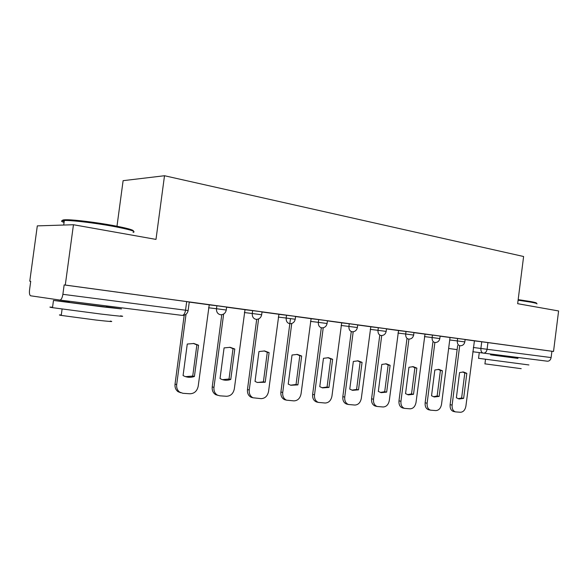 <?xml version="1.0" encoding="UTF-8"?>
<svg xmlns="http://www.w3.org/2000/svg" width="588" height="588" viewBox="0 0 588 588"><rect width="100%" height="100%" fill="white"/><g stroke="black" fill="none" stroke-linecap="round" stroke-linejoin="round"><path stroke-width="0.88" d="M226.652 307.076L216.876 305.76L216.48 308.729L226.262 310.03L226.652 307.076M261.667 314.742L262.042 311.89L259.918 311.559L252.642 310.618L252.259 313.507L261.667 314.756C261.05 317.557 259.381 319.093 256.662 319.365L256.023 319.335C253.369 318.674 252.112 316.734 252.259 313.507L244.38 312.551M295.227 319.225L295.595 316.447L293.655 316.146L286.532 315.227L286.165 318.042L295.227 319.247C294.603 322.033 292.927 323.532 290.207 323.731L289.715 323.701C287.201 323.062 286.018 321.18 286.165 318.042L278.3 317.079M327.082 323.488L327.435 320.776L325.671 320.497L318.696 319.6L318.336 322.342L327.082 323.503C326.458 326.266 324.796 327.722 322.084 327.876L321.695 327.847C319.306 327.229 318.189 325.399 318.336 322.342L310.501 321.379M357.702 324.885L349.25 323.753L348.904 326.428L357.364 327.545L357.702 324.885M386.176 331.389L386.507 328.802L385.022 328.574L378.327 327.707L377.988 330.316L386.176 331.397C385.566 334.08 383.935 335.469 381.274 335.55L381.002 335.535C378.848 334.962 377.841 333.22 377.988 330.316L370.227 329.353M413.629 335.057L413.952 332.529L406.021 331.478L405.691 334.021L413.768 335.079M439.817 338.556L440.133 336.086L438.868 335.895L432.43 335.064L432.114 337.556L439.817 338.57C439.229 341.158 437.626 342.481 435.032 342.525L434.833 342.503C432.871 341.973 431.96 340.32 432.114 337.556L424.448 336.601M464.821 341.9L465.13 339.489L463.961 339.305L457.64 338.49L457.332 340.922L464.821 341.915C464.241 344.458 462.668 345.744 460.095 345.773L459.926 345.759C458.052 345.244 457.185 343.635 457.332 340.922L449.724 339.974M73.456 224.734L155.989 239.404L164.508 175.731L523.607 256.508L517.66 303.687L558.6 310.964L553.529 351.47L65.283 285.055L73.456 224.734L37.309 225.88L29.767 281.196L30.716 281.329M116.983 226.233L123.112 180.67L164.508 175.731M29.767 281.196L30.723 281.299L29.547 289.95C29.202 293.287 29.569 295.235 30.65 295.801L59.836 300.056C61.233 299.887 62.247 297.976 62.879 294.316L188.131 310.545L189.27 301.997L186.683 301.6L185.536 310.207C184.926 313.558 183.801 315.286 182.162 315.396L59.836 300.056M65.283 285.055L64.151 284.93L62.879 294.316M474.185 340.849L481.741 341.768L480.888 348.471L551.118 357.57C550.611 360.01 549.376 361.223 547.399 361.208L472.803 351.749M551.118 357.57L551.911 351.271L553.529 351.47M457.64 338.49L440.118 336.189M408.917 339.129L400.95 401.273C400.693 405.022 401.876 407.388 404.5 408.373L410.123 408.822C413.239 408.623 415.209 406.477 416.032 402.398L425.006 334.131L413.945 332.632M381.722 335.557L373.512 399.237C373.255 403.015 374.475 405.433 377.18 406.492L383.148 406.984C386.412 406.778 388.47 404.588 389.322 400.413L398.546 330.537L386.5 328.898M353.19 331.779L344.737 397.091C344.472 400.906 345.722 403.375 348.493 404.5L354.865 405.051C358.29 404.845 360.444 402.604 361.326 398.326L370.808 326.766L357.695 324.988M323.231 327.766L314.514 394.842C314.235 398.664 315.506 401.185 318.329 402.405L325.171 403.023C328.765 402.817 331.022 400.524 331.941 396.143L341.694 322.812L327.42 320.872M291.744 323.496L282.725 392.483C282.438 396.283 283.717 398.848 286.554 400.171L293.956 400.884C297.741 400.685 300.108 398.341 301.056 393.842L311.103 318.652L295.58 316.542M258.588 318.931L249.253 389.991C248.952 393.725 250.209 396.319 253.009 397.775L261.109 398.642C265.085 398.444 267.569 396.04 268.562 391.424L278.918 314.279L262.027 311.985M223.646 314.021L213.959 387.367C213.65 390.939 214.818 393.534 217.479 395.151L219.846 395.82L226.483 396.275C230.68 396.077 233.296 393.615 234.325 388.881L245.012 309.67L226.637 307.179M186.036 314.242L176.687 384.596C176.371 387.83 177.363 390.344 179.656 392.13L182.934 393.298L189.946 393.776C194.378 393.585 197.127 391.057 198.2 386.191L209.232 304.812L189.255 302.1M208.975 304.841L216.876 305.76M244.755 309.7L252.642 310.618M278.668 314.301L286.532 315.227M310.854 318.667L318.696 319.6M341.444 322.819L349.25 323.753M370.565 326.774L378.327 327.707M398.304 330.544L406.021 331.478M424.764 334.131L432.43 335.064M459.684 345.722L452.128 405.081C451.885 408.726 452.995 410.997 455.457 411.879L460.477 412.269C463.322 412.063 465.13 410.012 465.902 406.11L474.42 340.849L465.115 339.585M64.151 284.93L186.683 301.6M551.911 351.271L481.741 341.768M462.683 371.932L464.799 373.012L461.624 397.995L458.133 398.708M455.457 411.879L453.451 411.453C450.996 410.571 449.886 408.315 450.129 404.676L457.662 345.457M463.638 398.385L466.813 373.336L463.454 371.983L459.573 372.579L456.369 397.789L459.11 398.98L463.638 398.385L461.624 397.995M466.813 373.336L464.799 373.012M438.156 369.33L440.405 370.455L437.141 395.996L433.4 396.716M428.777 409.785L428.579 409.74C426.035 408.807 424.889 406.499 425.139 402.809L432.878 342.253M439.14 396.393L442.404 370.778L438.898 369.382L434.833 369.984L431.541 395.775L434.334 396.974L439.14 396.393L437.141 395.996M434.877 342.51L427.123 403.221C426.873 406.918 428.02 409.233 430.563 410.167L435.87 410.586C438.846 410.38 440.735 408.285 441.529 404.294L450.033 337.534M442.404 370.778L440.405 370.455M412.497 366.611L414.878 367.772L411.534 393.909L407.506 394.629M402.809 407.999L402.537 407.94C399.913 406.955 398.73 404.588 398.98 400.854L406.933 338.886M413.511 394.305L416.863 368.103L413.21 366.669L408.932 367.272L405.551 393.659L408.388 394.871L413.511 394.305L411.534 393.909M416.863 368.103L414.878 367.772M518.175 299.623L530.398 301.504C534.977 302.35 536.976 302.93 536.396 303.239M536.932 303.923C537.535 303.606 535.492 303.018 530.802 302.151L518.101 300.211M528.921 364.95L478.544 358.298M517.969 358.283L490.568 354.696M521.203 368.669L484.938 363.847M517.955 358.393L490.546 354.836L490.642 354.086M64.202 221.419C61.233 220.25 62.225 219.699 67.186 219.75C75.587 219.846 96.557 222.455 112.543 225.395C127.258 228.166 134.196 230.084 133.366 231.157M133.079 232.392C136.761 231.569 129.999 229.518 112.786 226.255C96.395 223.249 74.874 220.574 66.275 220.463L64.335 220.463C60.689 220.603 60.593 221.264 64.063 222.44M120.584 315.829C126.479 316.873 119.937 316.285 100.967 314.058L52.501 307.664C48.944 307.076 48.966 306.936 52.553 307.252M106.163 306.818L121.51 308.921L101.944 306.782L53.479 300.431L69.186 302.085M110.287 321.077C114.535 321.93 109.772 321.585 95.998 320.041L61.24 315.411C58.734 314.955 58.756 314.815 61.299 314.992M106.141 306.995L69.141 302.379C67.26 302.1 67.267 302.063 69.156 302.261M385.625 363.766L388.154 364.972L384.714 391.718L380.377 392.439M375.622 406.139L375.24 406.051C372.542 405 371.322 402.582 371.579 398.811L379.752 335.366M386.661 392.123L390.109 365.302L386.294 363.825L381.803 364.428L378.327 391.439L381.171 392.666L386.661 392.123L384.714 391.718M390.109 365.302L388.154 364.972M357.445 360.775L360.128 362.032L356.593 389.425L351.911 390.145M347.118 404.184L346.582 404.059C343.811 402.927 342.561 400.465 342.826 396.665L351.242 331.676M358.511 389.829L362.061 362.362L358.085 360.841L353.344 361.444L349.764 389.116L352.594 390.336L358.511 389.829L356.593 389.425M362.061 362.362L360.128 362.032M327.876 357.644L330.713 358.945L327.068 387.022L322.011 387.727M317.219 402.133L316.454 401.949C313.639 400.737 312.368 398.223 312.64 394.416L321.305 327.795M328.964 387.426L332.617 359.275L328.464 357.71L323.459 358.312L319.769 386.676L322.525 387.882L328.964 387.426L327.068 387.022M332.617 359.275L330.713 358.945M296.793 354.358L299.806 355.696L296.051 384.486L290.568 385.184M285.827 399.987L284.724 399.715C281.887 398.392 280.608 395.834 280.895 392.042L290.494 318.593M297.903 384.897L301.666 356.027L297.352 354.417L292.03 355.02L288.23 384.111L290.832 385.265L297.903 384.897L296.051 384.486M301.666 356.027L299.806 355.696M264.1 350.896L267.283 352.286L263.409 381.825L257.441 382.501M252.936 397.745L251.223 397.312C248.423 395.856 247.173 393.269 247.467 389.55L256.691 319.365M265.217 382.237L269.098 352.616L264.622 350.962L258.955 351.55L255.03 381.414L257.309 382.457L265.217 382.237L263.409 381.825M269.098 352.616L267.283 352.286M229.651 347.258L233.017 348.691L229.019 379.017L222.507 379.664M217.854 395.327L215.752 394.68C213.099 393.071 211.923 390.483 212.231 386.919L221.779 314.705M230.775 379.436L234.781 349.015L230.18 347.324L224.079 347.898L220.03 378.562L221.705 379.385C224.667 380.517 227.688 380.532 230.775 379.436L229.019 379.017M234.781 349.015L233.017 348.691M193.32 343.414L196.862 344.899L192.732 376.063L185.588 376.665M180.795 392.777L177.988 391.659C175.702 389.881 174.709 387.374 175.026 384.148L184.191 315.219M194.422 376.482L198.568 345.222L193.922 343.502L187.263 344.039L183.074 375.556L183.566 375.82C187.035 377.54 190.659 377.761 194.422 376.482L192.732 376.063M198.568 345.222L196.862 344.899M473.34 347.486L480.888 348.471C480.741 351.117 481.565 352.69 483.358 353.175C485.32 353.175 486.563 351.874 487.092 349.279L487.937 342.569M457.133 349.625L448.644 348.471M208.586 307.774L216.48 308.729C216.34 312.037 217.67 314.036 220.471 314.734L221.353 314.749C224.028 314.374 225.667 312.801 226.262 310.03M341.106 325.465L348.904 326.428C348.757 329.405 349.816 331.191 352.087 331.786L352.403 331.808C355.093 331.691 356.747 330.272 357.364 327.545M397.98 333.065L405.691 334.021C405.544 336.858 406.499 338.548 408.557 339.1L408.785 339.122C411.416 339.055 413.026 337.703 413.629 335.072M452.128 405.081L450.129 404.676M427.123 403.221L425.139 402.809M400.95 401.273L398.98 400.854M373.512 399.237L371.579 398.811M344.737 397.091L342.826 396.665M314.514 394.842L312.64 394.416M282.725 392.483L280.895 392.042M249.253 389.991L247.467 389.55M213.959 387.367L212.231 386.919M176.687 384.596L175.026 384.148M183.228 315.403C185.911 314.947 187.543 313.331 188.131 310.545M430.563 410.167L428.579 409.74M404.5 408.373L402.537 407.94M478.536 358.408L479.176 353.359M485.49 359.474L484.924 363.957M67.186 219.75L66.275 220.463M52.501 307.664L53.479 300.431M62.1 309.075L61.24 315.411M63.71 225.042L64.335 220.463M69.141 302.379L69.296 301.24M377.18 406.492L375.24 406.051M348.493 404.5L346.582 404.059M318.329 402.405L316.454 401.949M286.554 400.171L284.724 399.715M253.009 397.775L251.223 397.312M217.479 395.151L215.752 394.68M179.656 392.13L177.988 391.659"/></g></svg>
